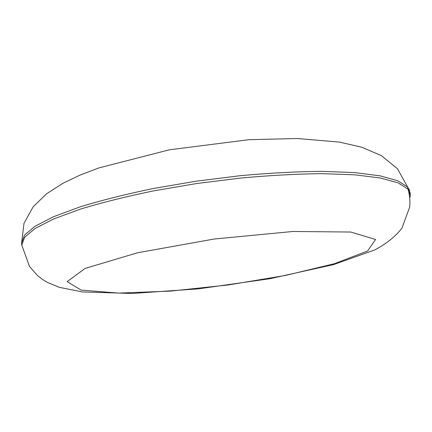 <?xml version="1.0" encoding="UTF-8"?>
<svg xmlns="http://www.w3.org/2000/svg" width="432" height="432" viewBox="0 0 432 432"><rect width="100%" height="100%" fill="white"/><g stroke="black" fill="none" stroke-linecap="round" stroke-linejoin="round"><path stroke-width="0.65" d="M409.471 196.004L409.59 190.237L407.597 187.002L397.786 180.781L380.106 175.846L354.575 172.589L321.802 171.353C296.741 171.59 269.611 173.032 240.408 175.678L196.193 181.181L153.106 188.546C125.744 194.233 101.374 200.345 79.996 206.89L53.503 216.729L34.949 226.303L24.446 235.186L21.6 243.07L21.746 243.961M409.72 198.164L410.368 195.572L410.276 193.466L409.936 192.224L407.948 189.027L398.147 182.882L380.473 178.016L354.942 174.83L322.159 173.648C297.092 173.918 269.951 175.387 240.737 178.043L196.501 183.557L153.387 190.912C126.014 196.576 101.628 202.662 80.228 209.174L53.719 218.948L35.149 228.452L24.635 237.26L21.784 245.074L21.6 243.07L23.998 223.322L33.156 206.788L46.634 193.73L63.218 183.136L79.769 175.225L98.75 167.956L169.285 149.823L249.145 139.666L297.529 138.521L339.498 142.112L361.665 147.182L381.478 155.682L397.494 168.788L407.597 187.002L407.948 189.027C409.73 195.124 410.303 201.155 409.655 207.133L401.976 228.107C395.674 236.304 386.64 243.562 374.879 249.874L333.574 264.605L269.962 278.705L198.466 288.857L132.03 293.479L82.345 291.924L59.114 287.285L47.115 282.236L42.287 279.272L37.579 275.616L29.495 266.512L21.784 245.074M375.565 239.485L350.795 232.033L292.864 231.482L214.056 239.042L137.468 252.796L85.126 268.418L67.106 281.653L81.103 290.077L118.633 293.09L170.419 291.119L228.388 284.942L285.476 275.449L334.589 263.66L367.637 250.97L375.565 239.485"/></g></svg>
